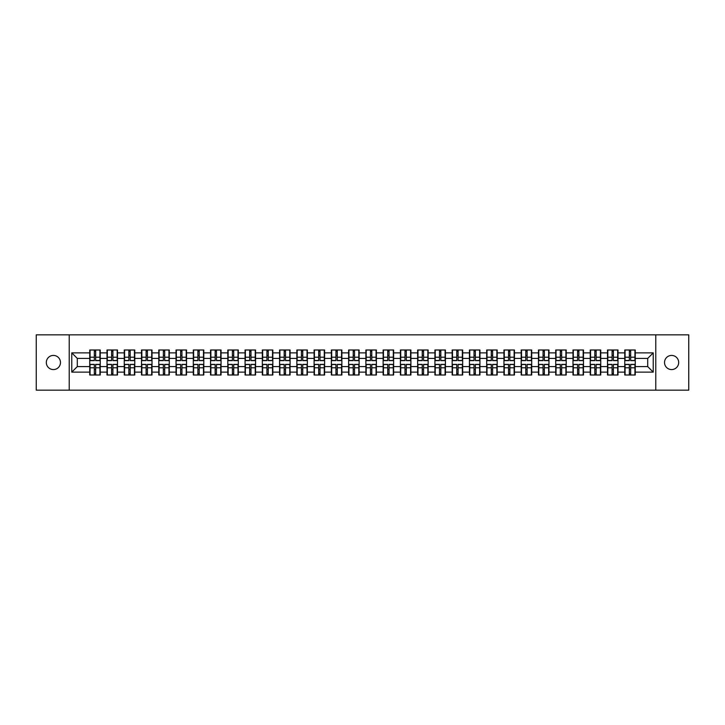 <?xml version="1.0" encoding="UTF-8"?>
<svg xmlns="http://www.w3.org/2000/svg" width="725" height="725" viewBox="0 0 725 725"><rect width="100%" height="100%" fill="white"/><g stroke="black" fill="none" stroke-linecap="round" stroke-linejoin="round"><path stroke-width="1.09" d="M671.604 369.578A7.078 7.078 0 0 1 664.526 362.5A7.078 7.078 0 0 1 671.604 355.422A7.078 7.078 0 0 1 678.682 362.5A7.078 7.078 0 0 1 671.604 369.578M53.396 369.578A7.078 7.078 0 0 1 46.318 362.5A7.078 7.078 0 0 1 53.396 355.422A7.078 7.078 0 0 1 60.474 362.5A7.078 7.078 0 0 1 53.396 369.578M655.781 390.159L688.75 390.159L688.75 334.841L655.781 334.841L655.781 390.159L69.219 390.159L69.219 334.841L36.25 334.841L36.25 390.159L69.219 390.159M655.781 334.841L69.219 334.841M647.706 366.596L647.706 358.404L635.263 358.404L635.263 366.596L647.706 366.596L653.234 372.124L653.234 352.876L635.263 352.876L635.263 350.003L624.751 350.003L624.751 358.404L617.999 358.404L617.999 366.596L624.751 366.596L624.751 358.404M653.234 372.124L635.263 372.124L635.263 374.997L624.751 374.997L624.751 372.124L617.999 372.124L617.999 374.997L607.496 374.997L607.496 372.124L600.744 372.124L600.744 374.997L590.232 374.997L590.232 372.124L583.489 372.124L583.489 374.997L572.977 374.997L572.977 372.124L566.225 372.124L566.225 374.997L555.713 374.997L555.713 372.124L548.97 372.124L548.97 374.997L538.457 374.997L538.457 372.124L531.706 372.124L531.706 374.997L521.202 374.997L521.202 372.124L514.451 372.124L514.451 374.997L503.938 374.997L503.938 372.124L497.196 372.124L497.196 374.997L486.683 374.997L486.683 372.124L479.932 372.124L479.932 374.997L469.428 374.997L469.428 372.124L462.677 372.124L462.677 374.997L452.164 374.997L452.164 372.124L445.422 372.124L445.422 374.997L434.909 374.997L434.909 372.124L428.158 372.124L428.158 374.997L417.645 374.997L417.645 372.124L410.903 372.124L410.903 374.997L400.39 374.997L400.39 372.124L393.639 372.124L393.639 374.997L383.135 374.997L383.135 372.124L376.384 372.124L376.384 374.997L365.871 374.997L365.871 372.124L359.129 372.124L359.129 374.997L348.616 374.997L348.616 372.124L341.865 372.124L341.865 374.997L331.361 374.997L331.361 372.124L324.61 372.124L324.61 374.997L314.097 374.997L314.097 372.124L307.355 372.124L307.355 374.997L296.842 374.997L296.842 372.124L290.091 372.124L290.091 374.997L279.578 374.997L279.578 372.124L272.836 372.124L272.836 374.997L262.323 374.997L262.323 372.124L255.572 372.124L255.572 374.997L245.068 374.997L245.068 372.124L238.317 372.124L238.317 374.997L227.804 374.997L227.804 372.124L221.062 372.124L221.062 374.997L210.549 374.997L210.549 372.124L203.797 372.124L203.797 374.997L193.294 374.997L193.294 372.124L186.542 372.124L186.542 374.997L176.03 374.997L176.03 372.124L169.288 372.124L169.288 374.997L158.775 374.997L158.775 372.124L152.023 372.124L152.023 374.997L141.511 374.997L141.511 372.124L134.768 372.124L134.768 374.997L124.256 374.997L124.256 372.124L117.504 372.124L117.504 374.997L107.001 374.997L107.001 372.124L100.249 372.124L100.249 374.997L89.737 374.997L89.737 372.124L71.766 372.124L71.766 352.876L89.737 352.876L89.737 358.404L77.294 358.404L77.294 366.596L89.737 366.596L89.737 358.404M624.751 352.876L617.999 352.876L617.999 350.003L607.496 350.003L607.496 352.876L600.744 352.876L600.744 350.003L590.232 350.003L590.232 352.876L583.489 352.876L583.489 350.003L572.977 350.003L572.977 352.876L566.225 352.876L566.225 350.003L555.713 350.003L555.713 352.876L548.97 352.876L548.97 350.003L538.457 350.003L538.457 352.876L531.706 352.876L531.706 350.003L521.202 350.003L521.202 352.876L514.451 352.876L514.451 350.003L503.938 350.003L503.938 352.876L497.196 352.876L497.196 350.003L486.683 350.003L486.683 352.876L479.932 352.876L479.932 350.003L469.428 350.003L469.428 352.876L462.677 352.876L462.677 350.003L452.164 350.003L452.164 352.876L445.422 352.876L445.422 350.003L434.909 350.003L434.909 352.876L428.158 352.876L428.158 350.003L417.645 350.003L417.645 352.876L410.903 352.876L410.903 350.003L400.39 350.003L400.39 352.876L393.639 352.876L393.639 350.003L383.135 350.003L383.135 352.876L376.384 352.876L376.384 350.003L365.871 350.003L365.871 352.876L359.129 352.876L359.129 350.003L348.616 350.003L348.616 352.876L341.865 352.876L341.865 350.003L331.361 350.003L331.361 352.876L324.61 352.876L324.61 350.003L314.097 350.003L314.097 352.876L307.355 352.876L307.355 350.003L296.842 350.003L296.842 352.876L290.091 352.876L290.091 350.003L279.578 350.003L279.578 352.876L272.836 352.876L272.836 350.003L262.323 350.003L262.323 352.876L255.572 352.876L255.572 350.003L245.068 350.003L245.068 352.876L238.317 352.876L238.317 350.003L227.804 350.003L227.804 352.876L221.062 352.876L221.062 350.003L210.549 350.003L210.549 352.876L203.797 352.876L203.797 350.003L193.294 350.003L193.294 352.876L186.542 352.876L186.542 350.003L176.03 350.003L176.03 352.876L169.288 352.876L169.288 350.003L158.775 350.003L158.775 352.876L152.023 352.876L152.023 350.003L141.511 350.003L141.511 352.876L134.768 352.876L134.768 350.003L124.256 350.003L124.256 352.876L117.504 352.876L117.504 350.003L107.001 350.003L107.001 352.876L100.249 352.876L100.249 350.003L89.737 350.003L89.737 352.876M624.751 366.596L624.751 372.124M617.999 366.596L617.999 372.124M617.999 352.876L617.999 358.404M600.744 366.596L607.496 366.596L607.496 358.404L600.744 358.404L600.744 372.124M607.496 366.596L607.496 372.124M607.496 352.876L607.496 358.404M600.744 352.876L600.744 358.404M583.489 366.596L590.232 366.596L590.232 358.404L583.489 358.404L583.489 372.124M590.232 366.596L590.232 372.124M590.232 352.876L590.232 358.404M583.489 352.876L583.489 358.404M566.225 366.596L572.977 366.596L572.977 358.404L566.225 358.404L566.225 372.124M572.977 366.596L572.977 372.124M572.977 352.876L572.977 358.404M566.225 352.876L566.225 358.404M548.97 366.596L555.713 366.596L555.713 358.404L548.97 358.404L548.97 372.124M555.713 366.596L555.713 372.124M555.713 352.876L555.713 358.404M548.97 352.876L548.97 358.404M531.706 366.596L538.457 366.596L538.457 358.404L531.706 358.404L531.706 372.124M538.457 366.596L538.457 372.124M538.457 352.876L538.457 358.404M531.706 352.876L531.706 358.404M514.451 366.596L521.202 366.596L521.202 358.404L514.451 358.404L514.451 372.124M521.202 366.596L521.202 372.124M521.202 352.876L521.202 358.404M514.451 352.876L514.451 358.404M497.196 366.596L503.938 366.596L503.938 358.404L497.196 358.404L497.196 372.124M503.938 366.596L503.938 372.124M503.938 352.876L503.938 358.404M497.196 352.876L497.196 358.404M479.932 366.596L486.683 366.596L486.683 358.404L479.932 358.404L479.932 372.124M486.683 366.596L486.683 372.124M486.683 352.876L486.683 358.404M479.932 352.876L479.932 358.404M462.677 366.596L469.428 366.596L469.428 358.404L462.677 358.404L462.677 372.124M469.428 366.596L469.428 372.124M469.428 352.876L469.428 358.404M462.677 352.876L462.677 358.404M445.422 366.596L452.164 366.596L452.164 358.404L445.422 358.404L445.422 372.124M452.164 366.596L452.164 372.124M452.164 352.876L452.164 358.404M445.422 352.876L445.422 358.404M428.158 366.596L434.909 366.596L434.909 358.404L428.158 358.404L428.158 372.124M434.909 366.596L434.909 372.124M434.909 352.876L434.909 358.404M428.158 352.876L428.158 358.404M410.903 366.596L417.645 366.596L417.645 358.404L410.903 358.404L410.903 372.124M417.645 366.596L417.645 372.124M417.645 352.876L417.645 358.404M410.903 352.876L410.903 358.404M393.639 366.596L400.39 366.596L400.39 358.404L393.639 358.404L393.639 372.124M400.39 366.596L400.39 372.124M400.39 352.876L400.39 358.404M393.639 352.876L393.639 358.404M376.384 366.596L383.135 366.596L383.135 358.404L376.384 358.404L376.384 372.124M383.135 366.596L383.135 372.124M383.135 352.876L383.135 358.404M376.384 352.876L376.384 358.404M359.129 366.596L365.871 366.596L365.871 358.404L359.129 358.404L359.129 372.124M365.871 366.596L365.871 372.124M365.871 352.876L365.871 358.404M359.129 352.876L359.129 358.404M341.865 366.596L348.616 366.596L348.616 358.404L341.865 358.404L341.865 372.124M348.616 366.596L348.616 372.124M348.616 352.876L348.616 358.404M341.865 352.876L341.865 358.404M324.61 366.596L331.361 366.596L331.361 358.404L324.61 358.404L324.61 372.124M331.361 366.596L331.361 372.124M331.361 352.876L331.361 358.404M324.61 352.876L324.61 358.404M307.355 366.596L314.097 366.596L314.097 358.404L307.355 358.404L307.355 372.124M314.097 366.596L314.097 372.124M314.097 352.876L314.097 358.404M307.355 352.876L307.355 358.404M290.091 366.596L296.842 366.596L296.842 358.404L290.091 358.404L290.091 372.124M296.842 366.596L296.842 372.124M296.842 352.876L296.842 358.404M290.091 352.876L290.091 358.404M272.836 366.596L279.578 366.596L279.578 358.404L272.836 358.404L272.836 372.124M279.578 366.596L279.578 372.124M279.578 352.876L279.578 358.404M272.836 352.876L272.836 358.404M255.572 366.596L262.323 366.596L262.323 358.404L255.572 358.404L255.572 372.124M262.323 366.596L262.323 372.124M262.323 352.876L262.323 358.404M255.572 352.876L255.572 358.404M238.317 366.596L245.068 366.596L245.068 358.404L238.317 358.404L238.317 372.124M245.068 366.596L245.068 372.124M245.068 352.876L245.068 358.404M238.317 352.876L238.317 358.404M221.062 366.596L227.804 366.596L227.804 358.404L221.062 358.404L221.062 372.124M227.804 366.596L227.804 372.124M227.804 352.876L227.804 358.404M221.062 352.876L221.062 358.404M203.797 366.596L210.549 366.596L210.549 358.404L203.797 358.404L203.797 372.124M210.549 366.596L210.549 372.124M210.549 352.876L210.549 358.404M203.797 352.876L203.797 358.404M186.542 366.596L193.294 366.596L193.294 358.404L186.542 358.404L186.542 372.124M193.294 366.596L193.294 372.124M193.294 352.876L193.294 358.404M186.542 352.876L186.542 358.404M169.288 366.596L176.03 366.596L176.03 358.404L169.288 358.404L169.288 372.124M176.03 366.596L176.03 372.124M176.03 352.876L176.03 358.404M169.288 352.876L169.288 358.404M152.023 366.596L158.775 366.596L158.775 358.404L152.023 358.404L152.023 372.124M158.775 366.596L158.775 372.124M158.775 352.876L158.775 358.404M152.023 352.876L152.023 358.404M134.768 366.596L141.511 366.596L141.511 358.404L134.768 358.404L134.768 372.124M141.511 366.596L141.511 372.124M141.511 352.876L141.511 358.404M134.768 352.876L134.768 358.404M117.504 366.596L124.256 366.596L124.256 358.404L117.504 358.404L117.504 372.124M124.256 366.596L124.256 372.124M124.256 352.876L124.256 358.404M117.504 352.876L117.504 358.404M100.249 366.596L107.001 366.596L107.001 358.404L100.249 358.404L100.249 372.124M107.001 366.596L107.001 372.124M107.001 352.876L107.001 358.404M100.249 352.876L100.249 358.404M89.737 366.596L89.737 372.124M77.294 366.596L71.766 372.124M71.766 352.876L77.294 358.404M635.263 366.596L635.263 372.124M635.263 352.876L635.263 358.404M653.234 352.876L647.706 358.404M99.914 350.003L99.914 360.615L95.655 360.615L95.655 350.003M94.332 350.003L94.332 360.615L90.072 360.615L90.072 350.003M94.332 351.435L95.655 351.435M95.655 355.531L94.332 355.531M90.072 374.997L90.072 364.385L94.332 364.385L94.332 374.997M95.655 374.997L95.655 364.385L99.914 364.385L99.914 374.997M95.655 373.565L94.332 373.565M94.332 369.469L95.655 369.469M117.178 350.003L117.178 360.615L112.919 360.615L112.919 350.003M111.587 350.003L111.587 360.615L107.327 360.615L107.327 350.003M111.587 351.435L112.919 351.435M112.919 355.531L111.587 355.531M134.433 350.003L134.433 360.615L130.174 360.615L130.174 350.003M128.851 350.003L128.851 360.615L124.591 360.615L124.591 350.003M128.851 351.435L130.174 351.435M130.174 355.531L128.851 355.531M151.697 350.003L151.697 360.615L147.438 360.615L147.438 350.003M146.106 350.003L146.106 360.615L141.846 360.615L141.846 350.003M146.106 351.435L147.438 351.435M147.438 355.531L146.106 355.531M168.952 350.003L168.952 360.615L164.693 360.615L164.693 350.003M163.361 350.003L163.361 360.615L159.101 360.615L159.101 350.003M163.361 351.435L164.693 351.435M164.693 355.531L163.361 355.531M186.207 350.003L186.207 360.615L181.948 360.615L181.948 350.003M180.625 350.003L180.625 360.615L176.365 360.615L176.365 350.003M180.625 351.435L181.948 351.435M181.948 355.531L180.625 355.531M107.327 374.997L107.327 364.385L111.587 364.385L111.587 374.997M112.919 374.997L112.919 364.385L117.178 364.385L117.178 374.997M112.919 373.565L111.587 373.565M111.587 369.469L112.919 369.469M124.591 374.997L124.591 364.385L128.851 364.385L128.851 374.997M130.174 374.997L130.174 364.385L134.433 364.385L134.433 374.997M130.174 373.565L128.851 373.565M128.851 369.469L130.174 369.469M141.846 374.997L141.846 364.385L146.106 364.385L146.106 374.997M147.438 374.997L147.438 364.385L151.697 364.385L151.697 374.997M147.438 373.565L146.106 373.565M146.106 369.469L147.438 369.469M159.101 374.997L159.101 364.385L163.361 364.385L163.361 374.997M164.693 374.997L164.693 364.385L168.952 364.385L168.952 374.997M164.693 373.565L163.361 373.565M163.361 369.469L164.693 369.469M176.365 374.997L176.365 364.385L180.625 364.385L180.625 374.997M181.948 374.997L181.948 364.385L186.207 364.385L186.207 374.997M181.948 373.565L180.625 373.565M180.625 369.469L181.948 369.469M203.471 350.003L203.471 360.615L199.212 360.615L199.212 350.003M197.88 350.003L197.88 360.615L193.62 360.615L193.62 350.003M197.88 351.435L199.212 351.435M199.212 355.531L197.88 355.531M193.62 374.997L193.62 364.385L197.88 364.385L197.88 374.997M199.212 374.997L199.212 364.385L203.471 364.385L203.471 374.997M199.212 373.565L197.88 373.565M197.88 369.469L199.212 369.469M220.726 350.003L220.726 360.615L216.467 360.615L216.467 350.003M215.144 350.003L215.144 360.615L210.884 360.615L210.884 350.003M215.144 351.435L216.467 351.435M216.467 355.531L215.144 355.531M210.884 374.997L210.884 364.385L215.144 364.385L215.144 374.997M216.467 374.997L216.467 364.385L220.726 364.385L220.726 374.997M216.467 373.565L215.144 373.565M215.144 369.469L216.467 369.469M237.981 350.003L237.981 360.615L233.722 360.615L233.722 350.003M232.399 350.003L232.399 360.615L228.139 360.615L228.139 350.003M232.399 351.435L233.722 351.435M233.722 355.531L232.399 355.531M228.139 374.997L228.139 364.385L232.399 364.385L232.399 374.997M233.722 374.997L233.722 364.385L237.981 364.385L237.981 374.997M233.722 373.565L232.399 373.565M232.399 369.469L233.722 369.469M255.245 350.003L255.245 360.615L250.986 360.615L250.986 350.003M249.654 350.003L249.654 360.615L245.394 360.615L245.394 350.003M249.654 351.435L250.986 351.435M250.986 355.531L249.654 355.531M245.394 374.997L245.394 364.385L249.654 364.385L249.654 374.997M250.986 374.997L250.986 364.385L255.245 364.385L255.245 374.997M250.986 373.565L249.654 373.565M249.654 369.469L250.986 369.469M272.5 350.003L272.5 360.615L268.241 360.615L268.241 350.003M266.918 350.003L266.918 360.615L262.658 360.615L262.658 350.003M266.918 351.435L268.241 351.435M268.241 355.531L266.918 355.531M262.658 374.997L262.658 364.385L266.918 364.385L266.918 374.997M268.241 374.997L268.241 364.385L272.5 364.385L272.5 374.997M268.241 373.565L266.918 373.565M266.918 369.469L268.241 369.469M289.764 350.003L289.764 360.615L285.505 360.615L285.505 350.003M284.173 350.003L284.173 360.615L279.913 360.615L279.913 350.003M284.173 351.435L285.505 351.435M285.505 355.531L284.173 355.531M279.913 374.997L279.913 364.385L284.173 364.385L284.173 374.997M285.505 374.997L285.505 364.385L289.764 364.385L289.764 374.997M285.505 373.565L284.173 373.565M284.173 369.469L285.505 369.469M307.019 350.003L307.019 360.615L302.76 360.615L302.76 350.003M301.428 350.003L301.428 360.615L297.168 360.615L297.168 350.003M301.428 351.435L302.76 351.435M302.76 355.531L301.428 355.531M297.168 374.997L297.168 364.385L301.428 364.385L301.428 374.997M302.76 374.997L302.76 364.385L307.019 364.385L307.019 374.997M302.76 373.565L301.428 373.565M301.428 369.469L302.76 369.469M324.274 350.003L324.274 360.615L320.015 360.615L320.015 350.003M318.692 350.003L318.692 360.615L314.433 360.615L314.433 350.003M318.692 351.435L320.015 351.435M320.015 355.531L318.692 355.531M314.433 374.997L314.433 364.385L318.692 364.385L318.692 374.997M320.015 374.997L320.015 364.385L324.274 364.385L324.274 374.997M320.015 373.565L318.692 373.565M318.692 369.469L320.015 369.469M341.538 350.003L341.538 360.615L337.279 360.615L337.279 350.003M335.947 350.003L335.947 360.615L331.688 360.615L331.688 350.003M335.947 351.435L337.279 351.435M337.279 355.531L335.947 355.531M331.688 374.997L331.688 364.385L335.947 364.385L335.947 374.997M337.279 374.997L337.279 364.385L341.538 364.385L341.538 374.997M337.279 373.565L335.947 373.565M335.947 369.469L337.279 369.469M358.793 350.003L358.793 360.615L354.534 360.615L354.534 350.003M353.211 350.003L353.211 360.615L348.952 360.615L348.952 350.003M353.211 351.435L354.534 351.435M354.534 355.531L353.211 355.531M348.952 374.997L348.952 364.385L353.211 364.385L353.211 374.997M354.534 374.997L354.534 364.385L358.793 364.385L358.793 374.997M354.534 373.565L353.211 373.565M353.211 369.469L354.534 369.469M376.048 350.003L376.048 360.615L371.789 360.615L371.789 350.003M370.466 350.003L370.466 360.615L366.207 360.615L366.207 350.003M370.466 351.435L371.789 351.435M371.789 355.531L370.466 355.531M366.207 374.997L366.207 364.385L370.466 364.385L370.466 374.997M371.789 374.997L371.789 364.385L376.048 364.385L376.048 374.997M371.789 373.565L370.466 373.565M370.466 369.469L371.789 369.469M393.312 350.003L393.312 360.615L389.053 360.615L389.053 350.003M387.721 350.003L387.721 360.615L383.462 360.615L383.462 350.003M387.721 351.435L389.053 351.435M389.053 355.531L387.721 355.531M383.462 374.997L383.462 364.385L387.721 364.385L387.721 374.997M389.053 374.997L389.053 364.385L393.312 364.385L393.312 374.997M389.053 373.565L387.721 373.565M387.721 369.469L389.053 369.469M410.567 350.003L410.567 360.615L406.308 360.615L406.308 350.003M404.985 350.003L404.985 360.615L400.726 360.615L400.726 350.003M404.985 351.435L406.308 351.435M406.308 355.531L404.985 355.531M400.726 374.997L400.726 364.385L404.985 364.385L404.985 374.997M406.308 374.997L406.308 364.385L410.567 364.385L410.567 374.997M406.308 373.565L404.985 373.565M404.985 369.469L406.308 369.469M427.832 350.003L427.832 360.615L423.572 360.615L423.572 350.003M422.24 350.003L422.24 360.615L417.981 360.615L417.981 350.003M422.24 351.435L423.572 351.435M423.572 355.531L422.24 355.531M417.981 374.997L417.981 364.385L422.24 364.385L422.24 374.997M423.572 374.997L423.572 364.385L427.832 364.385L427.832 374.997M423.572 373.565L422.24 373.565M422.24 369.469L423.572 369.469M445.087 350.003L445.087 360.615L440.827 360.615L440.827 350.003M439.495 350.003L439.495 360.615L435.236 360.615L435.236 350.003M439.495 351.435L440.827 351.435M440.827 355.531L439.495 355.531M435.236 374.997L435.236 364.385L439.495 364.385L439.495 374.997M440.827 374.997L440.827 364.385L445.087 364.385L445.087 374.997M440.827 373.565L439.495 373.565M439.495 369.469L440.827 369.469M462.342 350.003L462.342 360.615L458.082 360.615L458.082 350.003M456.759 350.003L456.759 360.615L452.5 360.615L452.5 350.003M456.759 351.435L458.082 351.435M458.082 355.531L456.759 355.531M452.5 374.997L452.5 364.385L456.759 364.385L456.759 374.997M458.082 374.997L458.082 364.385L462.342 364.385L462.342 374.997M458.082 373.565L456.759 373.565M456.759 369.469L458.082 369.469M479.606 350.003L479.606 360.615L475.346 360.615L475.346 350.003M474.014 350.003L474.014 360.615L469.755 360.615L469.755 350.003M474.014 351.435L475.346 351.435M475.346 355.531L474.014 355.531M469.755 374.997L469.755 364.385L474.014 364.385L474.014 374.997M475.346 374.997L475.346 364.385L479.606 364.385L479.606 374.997M475.346 373.565L474.014 373.565M474.014 369.469L475.346 369.469M496.861 350.003L496.861 360.615L492.601 360.615L492.601 350.003M491.278 350.003L491.278 360.615L487.019 360.615L487.019 350.003M491.278 351.435L492.601 351.435M492.601 355.531L491.278 355.531M487.019 374.997L487.019 364.385L491.278 364.385L491.278 374.997M492.601 374.997L492.601 364.385L496.861 364.385L496.861 374.997M492.601 373.565L491.278 373.565M491.278 369.469L492.601 369.469M514.116 350.003L514.116 360.615L509.856 360.615L509.856 350.003M508.533 350.003L508.533 360.615L504.274 360.615L504.274 350.003M508.533 351.435L509.856 351.435M509.856 355.531L508.533 355.531M504.274 374.997L504.274 364.385L508.533 364.385L508.533 374.997M509.856 374.997L509.856 364.385L514.116 364.385L514.116 374.997M509.856 373.565L508.533 373.565M508.533 369.469L509.856 369.469M531.38 350.003L531.38 360.615L527.12 360.615L527.12 350.003M525.788 350.003L525.788 360.615L521.529 360.615L521.529 350.003M525.788 351.435L527.12 351.435M527.12 355.531L525.788 355.531M521.529 374.997L521.529 364.385L525.788 364.385L525.788 374.997M527.12 374.997L527.12 364.385L531.38 364.385L531.38 374.997M527.12 373.565L525.788 373.565M525.788 369.469L527.12 369.469M548.635 350.003L548.635 360.615L544.375 360.615L544.375 350.003M543.052 350.003L543.052 360.615L538.793 360.615L538.793 350.003M543.052 351.435L544.375 351.435M544.375 355.531L543.052 355.531M538.793 374.997L538.793 364.385L543.052 364.385L543.052 374.997M544.375 374.997L544.375 364.385L548.635 364.385L548.635 374.997M544.375 373.565L543.052 373.565M543.052 369.469L544.375 369.469M565.899 350.003L565.899 360.615L561.639 360.615L561.639 350.003M560.307 350.003L560.307 360.615L556.048 360.615L556.048 350.003M560.307 351.435L561.639 351.435M561.639 355.531L560.307 355.531M556.048 374.997L556.048 364.385L560.307 364.385L560.307 374.997M561.639 374.997L561.639 364.385L565.899 364.385L565.899 374.997M561.639 373.565L560.307 373.565M560.307 369.469L561.639 369.469M583.154 350.003L583.154 360.615L578.894 360.615L578.894 350.003M577.562 350.003L577.562 360.615L573.303 360.615L573.303 350.003M577.562 351.435L578.894 351.435M578.894 355.531L577.562 355.531M573.303 374.997L573.303 364.385L577.562 364.385L577.562 374.997M578.894 374.997L578.894 364.385L583.154 364.385L583.154 374.997M578.894 373.565L577.562 373.565M577.562 369.469L578.894 369.469M600.409 350.003L600.409 360.615L596.149 360.615L596.149 350.003M594.826 350.003L594.826 360.615L590.567 360.615L590.567 350.003M594.826 351.435L596.149 351.435M596.149 355.531L594.826 355.531M590.567 374.997L590.567 364.385L594.826 364.385L594.826 374.997M596.149 374.997L596.149 364.385L600.409 364.385L600.409 374.997M596.149 373.565L594.826 373.565M594.826 369.469L596.149 369.469M617.673 350.003L617.673 360.615L613.413 360.615L613.413 350.003M612.081 350.003L612.081 360.615L607.822 360.615L607.822 350.003M612.081 351.435L613.413 351.435M613.413 355.531L612.081 355.531M607.822 374.997L607.822 364.385L612.081 364.385L612.081 374.997M613.413 374.997L613.413 364.385L617.673 364.385L617.673 374.997M613.413 373.565L612.081 373.565M612.081 369.469L613.413 369.469M634.928 350.003L634.928 360.615L630.668 360.615L630.668 350.003M629.345 350.003L629.345 360.615L625.086 360.615L625.086 350.003M629.345 351.435L630.668 351.435M630.668 355.531L629.345 355.531M625.086 374.997L625.086 364.385L629.345 364.385L629.345 374.997M630.668 374.997L630.668 364.385L634.928 364.385L634.928 374.997M630.668 373.565L629.345 373.565M629.345 369.469L630.668 369.469M94.332 357.208L90.072 357.208M94.332 360.479L90.072 360.479M99.914 357.208L95.655 357.208M99.914 360.479L95.655 360.479M95.655 367.792L99.914 367.792M95.655 364.521L99.914 364.521M90.072 367.792L94.332 367.792M90.072 364.521L94.332 364.521M111.587 357.208L107.327 357.208M111.587 360.479L107.327 360.479M117.178 357.208L112.919 357.208M117.178 360.479L112.919 360.479M128.851 357.208L124.591 357.208M128.851 360.479L124.591 360.479M134.433 357.208L130.174 357.208M134.433 360.479L130.174 360.479M146.106 357.208L141.846 357.208M146.106 360.479L141.846 360.479M151.697 357.208L147.438 357.208M151.697 360.479L147.438 360.479M163.361 357.208L159.101 357.208M163.361 360.479L159.101 360.479M168.952 357.208L164.693 357.208M168.952 360.479L164.693 360.479M180.625 357.208L176.365 357.208M180.625 360.479L176.365 360.479M186.207 357.208L181.948 357.208M186.207 360.479L181.948 360.479M112.919 367.792L117.178 367.792M112.919 364.521L117.178 364.521M107.327 367.792L111.587 367.792M107.327 364.521L111.587 364.521M130.174 367.792L134.433 367.792M130.174 364.521L134.433 364.521M124.591 367.792L128.851 367.792M124.591 364.521L128.851 364.521M147.438 367.792L151.697 367.792M147.438 364.521L151.697 364.521M141.846 367.792L146.106 367.792M141.846 364.521L146.106 364.521M164.693 367.792L168.952 367.792M164.693 364.521L168.952 364.521M159.101 367.792L163.361 367.792M159.101 364.521L163.361 364.521M181.948 367.792L186.207 367.792M181.948 364.521L186.207 364.521M176.365 367.792L180.625 367.792M176.365 364.521L180.625 364.521M197.88 357.208L193.62 357.208M197.88 360.479L193.62 360.479M203.471 357.208L199.212 357.208M203.471 360.479L199.212 360.479M199.212 367.792L203.471 367.792M199.212 364.521L203.471 364.521M193.62 367.792L197.88 367.792M193.62 364.521L197.88 364.521M215.144 357.208L210.884 357.208M215.144 360.479L210.884 360.479M220.726 357.208L216.467 357.208M220.726 360.479L216.467 360.479M216.467 367.792L220.726 367.792M216.467 364.521L220.726 364.521M210.884 367.792L215.144 367.792M210.884 364.521L215.144 364.521M232.399 357.208L228.139 357.208M232.399 360.479L228.139 360.479M237.981 357.208L233.722 357.208M237.981 360.479L233.722 360.479M233.722 367.792L237.981 367.792M233.722 364.521L237.981 364.521M228.139 367.792L232.399 367.792M228.139 364.521L232.399 364.521M249.654 357.208L245.394 357.208M249.654 360.479L245.394 360.479M255.245 357.208L250.986 357.208M255.245 360.479L250.986 360.479M250.986 367.792L255.245 367.792M250.986 364.521L255.245 364.521M245.394 367.792L249.654 367.792M245.394 364.521L249.654 364.521M266.918 357.208L262.658 357.208M266.918 360.479L262.658 360.479M272.5 357.208L268.241 357.208M272.5 360.479L268.241 360.479M268.241 367.792L272.5 367.792M268.241 364.521L272.5 364.521M262.658 367.792L266.918 367.792M262.658 364.521L266.918 364.521M284.173 357.208L279.913 357.208M284.173 360.479L279.913 360.479M289.764 357.208L285.505 357.208M289.764 360.479L285.505 360.479M285.505 367.792L289.764 367.792M285.505 364.521L289.764 364.521M279.913 367.792L284.173 367.792M279.913 364.521L284.173 364.521M301.428 357.208L297.168 357.208M301.428 360.479L297.168 360.479M307.019 357.208L302.76 357.208M307.019 360.479L302.76 360.479M302.76 367.792L307.019 367.792M302.76 364.521L307.019 364.521M297.168 367.792L301.428 367.792M297.168 364.521L301.428 364.521M318.692 357.208L314.433 357.208M318.692 360.479L314.433 360.479M324.274 357.208L320.015 357.208M324.274 360.479L320.015 360.479M320.015 367.792L324.274 367.792M320.015 364.521L324.274 364.521M314.433 367.792L318.692 367.792M314.433 364.521L318.692 364.521M335.947 357.208L331.688 357.208M335.947 360.479L331.688 360.479M341.538 357.208L337.279 357.208M341.538 360.479L337.279 360.479M337.279 367.792L341.538 367.792M337.279 364.521L341.538 364.521M331.688 367.792L335.947 367.792M331.688 364.521L335.947 364.521M353.211 357.208L348.952 357.208M353.211 360.479L348.952 360.479M358.793 357.208L354.534 357.208M358.793 360.479L354.534 360.479M354.534 367.792L358.793 367.792M354.534 364.521L358.793 364.521M348.952 367.792L353.211 367.792M348.952 364.521L353.211 364.521M370.466 357.208L366.207 357.208M370.466 360.479L366.207 360.479M376.048 357.208L371.789 357.208M376.048 360.479L371.789 360.479M371.789 367.792L376.048 367.792M371.789 364.521L376.048 364.521M366.207 367.792L370.466 367.792M366.207 364.521L370.466 364.521M387.721 357.208L383.462 357.208M387.721 360.479L383.462 360.479M393.312 357.208L389.053 357.208M393.312 360.479L389.053 360.479M389.053 367.792L393.312 367.792M389.053 364.521L393.312 364.521M383.462 367.792L387.721 367.792M383.462 364.521L387.721 364.521M404.985 357.208L400.726 357.208M404.985 360.479L400.726 360.479M410.567 357.208L406.308 357.208M410.567 360.479L406.308 360.479M406.308 367.792L410.567 367.792M406.308 364.521L410.567 364.521M400.726 367.792L404.985 367.792M400.726 364.521L404.985 364.521M422.24 357.208L417.981 357.208M422.24 360.479L417.981 360.479M427.832 357.208L423.572 357.208M427.832 360.479L423.572 360.479M423.572 367.792L427.832 367.792M423.572 364.521L427.832 364.521M417.981 367.792L422.24 367.792M417.981 364.521L422.24 364.521M439.495 357.208L435.236 357.208M439.495 360.479L435.236 360.479M445.087 357.208L440.827 357.208M445.087 360.479L440.827 360.479M440.827 367.792L445.087 367.792M440.827 364.521L445.087 364.521M435.236 367.792L439.495 367.792M435.236 364.521L439.495 364.521M456.759 357.208L452.5 357.208M456.759 360.479L452.5 360.479M462.342 357.208L458.082 357.208M462.342 360.479L458.082 360.479M458.082 367.792L462.342 367.792M458.082 364.521L462.342 364.521M452.5 367.792L456.759 367.792M452.5 364.521L456.759 364.521M474.014 357.208L469.755 357.208M474.014 360.479L469.755 360.479M479.606 357.208L475.346 357.208M479.606 360.479L475.346 360.479M475.346 367.792L479.606 367.792M475.346 364.521L479.606 364.521M469.755 367.792L474.014 367.792M469.755 364.521L474.014 364.521M491.278 357.208L487.019 357.208M491.278 360.479L487.019 360.479M496.861 357.208L492.601 357.208M496.861 360.479L492.601 360.479M492.601 367.792L496.861 367.792M492.601 364.521L496.861 364.521M487.019 367.792L491.278 367.792M487.019 364.521L491.278 364.521M508.533 357.208L504.274 357.208M508.533 360.479L504.274 360.479M514.116 357.208L509.856 357.208M514.116 360.479L509.856 360.479M509.856 367.792L514.116 367.792M509.856 364.521L514.116 364.521M504.274 367.792L508.533 367.792M504.274 364.521L508.533 364.521M525.788 357.208L521.529 357.208M525.788 360.479L521.529 360.479M531.38 357.208L527.12 357.208M531.38 360.479L527.12 360.479M527.12 367.792L531.38 367.792M527.12 364.521L531.38 364.521M521.529 367.792L525.788 367.792M521.529 364.521L525.788 364.521M543.052 357.208L538.793 357.208M543.052 360.479L538.793 360.479M548.635 357.208L544.375 357.208M548.635 360.479L544.375 360.479M544.375 367.792L548.635 367.792M544.375 364.521L548.635 364.521M538.793 367.792L543.052 367.792M538.793 364.521L543.052 364.521M560.307 357.208L556.048 357.208M560.307 360.479L556.048 360.479M565.899 357.208L561.639 357.208M565.899 360.479L561.639 360.479M561.639 367.792L565.899 367.792M561.639 364.521L565.899 364.521M556.048 367.792L560.307 367.792M556.048 364.521L560.307 364.521M577.562 357.208L573.303 357.208M577.562 360.479L573.303 360.479M583.154 357.208L578.894 357.208M583.154 360.479L578.894 360.479M578.894 367.792L583.154 367.792M578.894 364.521L583.154 364.521M573.303 367.792L577.562 367.792M573.303 364.521L577.562 364.521M594.826 357.208L590.567 357.208M594.826 360.479L590.567 360.479M600.409 357.208L596.149 357.208M600.409 360.479L596.149 360.479M596.149 367.792L600.409 367.792M596.149 364.521L600.409 364.521M590.567 367.792L594.826 367.792M590.567 364.521L594.826 364.521M612.081 357.208L607.822 357.208M612.081 360.479L607.822 360.479M617.673 357.208L613.413 357.208M617.673 360.479L613.413 360.479M613.413 367.792L617.673 367.792M613.413 364.521L617.673 364.521M607.822 367.792L612.081 367.792M607.822 364.521L612.081 364.521M629.345 357.208L625.086 357.208M629.345 360.479L625.086 360.479M634.928 357.208L630.668 357.208M634.928 360.479L630.668 360.479M630.668 367.792L634.928 367.792M630.668 364.521L634.928 364.521M625.086 367.792L629.345 367.792M625.086 364.521L629.345 364.521"/></g></svg>
